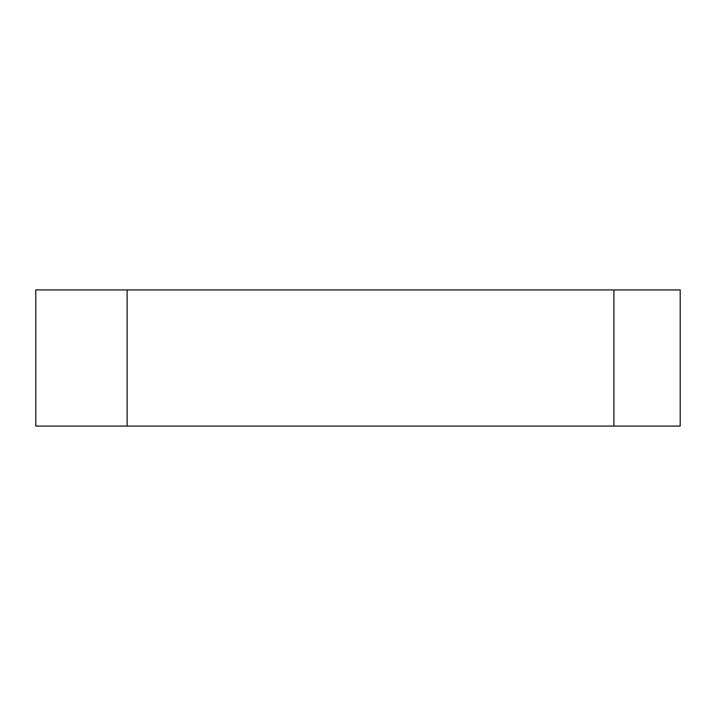 <?xml version="1.0" encoding="UTF-8"?>
<svg xmlns="http://www.w3.org/2000/svg" width="716" height="716" viewBox="0 0 716 716"><rect width="100%" height="100%" fill="white"/><g stroke="black" fill="none" stroke-linecap="round" stroke-linejoin="round"><path stroke-width="1.07" d="M127.126 289.926L680.2 289.926L680.2 426.074L35.8 426.074L35.8 289.926L127.126 289.926L127.126 426.074M613.907 289.926L613.907 426.074"/></g></svg>
